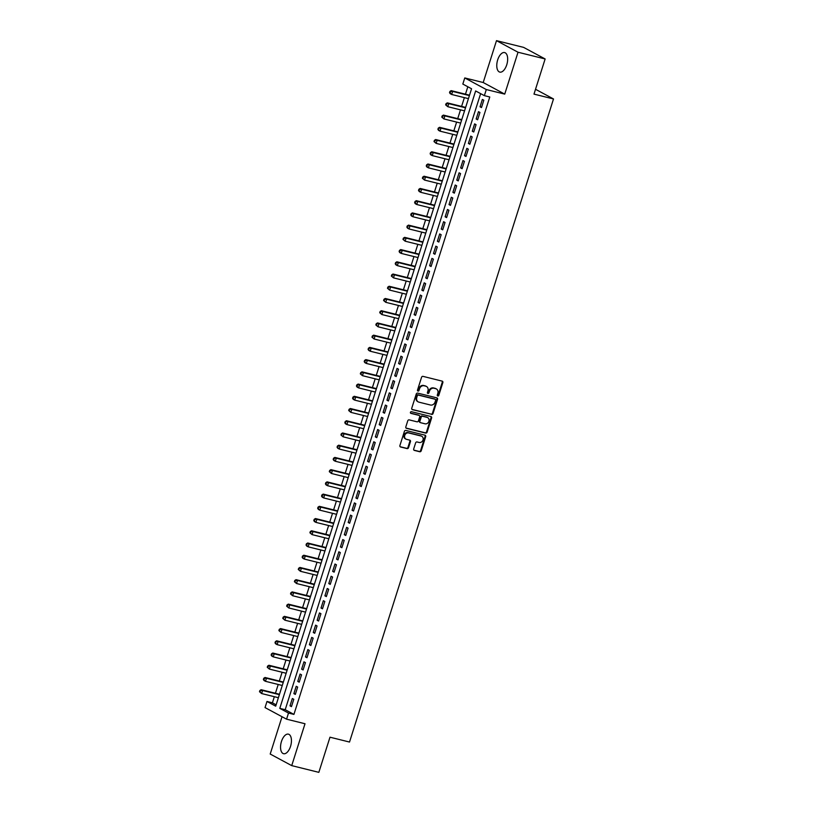 <?xml version="1.0" encoding="UTF-8"?>
<svg xmlns="http://www.w3.org/2000/svg" width="813" height="813" viewBox="0 0 813 813"><rect width="100%" height="100%" fill="white"/><g stroke="black" fill="none" stroke-linecap="round" stroke-linejoin="round"><path stroke-width="1.22" d="M437.79 396.002A0.884 0.762 118.3 0 0 438.796 395.342L442.851 382.588A1.27 1.087 118.3 0 0 442.16 381.124L423.004 376.368A1.27 1.087 118.3 0 0 421.551 377.313L417.506 390.057A0.884 0.762 118.3 0 0 419 390.433L419.528 388.777A4.055 3.486 118.3 0 1 424.152 385.789L425.748 386.185A4.055 3.486 118.3 0 1 426.449 386.449A4.055 3.486 118.3 0 1 427.933 390.87L427.414 392.516A0.884 0.762 118.3 0 0 428.898 392.882L429.427 391.236A4.055 3.486 118.3 0 1 434.051 388.238L435.646 388.634A4.055 3.486 118.3 0 1 436.347 388.909A4.055 3.486 118.3 0 1 437.831 393.319L437.313 394.976A0.884 0.762 118.3 0 0 437.79 396.002M437.384 395.707A0.884 0.762 118.3 0 0 438.217 395.027L442.262 382.283A1.27 1.087 118.3 0 0 442.059 381.104M417.587 390.789A0.884 0.762 118.3 0 0 418.421 390.118L418.939 388.462L419.528 388.777M427.486 393.248A0.884 0.762 118.3 0 0 428.319 392.577L428.847 390.921L429.427 391.236M290.536 746.375A10.061 5.03 -76.1 0 0 288.422 734.159A10.061 5.03 -76.1 0 0 281.461 741.486A10.061 5.03 -76.1 0 0 283.574 753.702A10.061 5.03 -76.1 0 0 290.536 746.375M506.753 64.786A10.061 5.03 -76.1 0 0 504.639 52.571A10.061 5.03 -76.1 0 0 497.678 59.898A10.061 5.03 -76.1 0 0 499.792 72.103A10.061 5.03 -76.1 0 0 506.753 64.786M413.695 448.949A1.27 1.087 118.3 0 0 414.386 450.412L419.762 451.754A1.27 1.087 118.3 0 0 421.205 450.819L425.697 436.652A1.27 1.087 118.3 0 0 425.016 435.189L405.85 430.433A1.27 1.087 118.3 0 0 404.407 431.368L399.915 445.534A1.27 1.087 118.3 0 0 400.596 446.998L407.089 448.603A1.27 1.087 118.3 0 0 408.533 447.668L410.453 441.611A1.27 1.087 118.3 0 0 409.772 440.148L406.551 439.345A3.384 2.906 118.3 0 1 408.593 432.923L421.205 436.063A3.384 2.906 118.3 0 1 419.173 442.475L417.069 441.957A1.27 1.087 118.3 0 0 415.626 442.892L413.695 448.949M288.503 713.062L286.572 719.17L265.038 707.584L266.979 701.467L275.709 706.172L471.56 88.759L462.831 84.064L464.772 77.946L486.296 89.542L484.365 95.649L475.635 90.954L279.784 708.357L288.503 713.062L293.93 714.403L489.782 96.991L484.365 95.649M545.137 58.963L518.023 52.235L496.499 40.65L523.613 47.378L545.137 58.963L533.989 94.115L553.511 98.962L349.509 742.045L329.987 737.198L318.838 772.35L291.725 765.622L305.007 723.743L286.572 719.17M496.499 40.65L483.207 82.52L504.741 94.115L518.023 52.235M504.741 94.115L486.296 89.542M431.601 414.427A1.27 1.087 118.3 0 0 433.044 413.492L437.536 399.335A1.27 1.087 118.3 0 0 436.855 397.872L417.689 393.116A1.27 1.087 118.3 0 0 416.246 394.051L411.754 408.207A1.27 1.087 118.3 0 0 412.435 409.671L431.012 414.112A1.27 1.087 118.3 0 0 432.465 413.177L436.957 399.02A1.27 1.087 118.3 0 0 436.744 397.842M431.612 417.994L427.12 432.15A1.27 1.087 118.3 0 1 425.677 433.095L406.52 428.339A1.27 1.087 118.3 0 1 405.829 426.866L407.75 420.809A1.27 1.087 118.3 0 1 409.203 419.874L416.967 421.805A1.27 1.087 118.3 0 0 418.421 420.87L419.691 416.845A1.27 1.087 118.3 0 0 419.01 415.382L410.921 413.37A0.884 0.762 118.3 0 1 411.449 411.693L430.931 416.53A1.27 1.087 118.3 0 1 431.612 417.994L431.032 417.679L426.54 431.845L427.12 432.15M282.03 716.731L270.201 754.037L291.725 765.622M481.489 107.56L483.816 100.223L482.363 99.44L480.036 106.777L481.489 107.56M477.617 119.785L479.944 112.448L478.491 111.666L476.164 119.003L477.617 119.785M473.735 132.011L476.062 124.674L474.609 123.891L472.282 131.228L473.735 132.011M469.863 144.236L472.19 136.909L470.727 136.117L468.4 143.454L469.863 144.236M465.981 156.462L468.308 149.135L466.855 148.352L464.528 155.679L465.981 156.462M462.099 168.687L464.426 161.36L462.973 160.578L460.646 167.905L462.099 168.687M458.227 180.913L460.554 173.586L459.101 172.803L456.774 180.13L458.227 180.913M454.345 193.148L456.672 185.811L455.219 185.029L452.892 192.356L454.345 193.148M450.463 205.374L452.79 198.037L451.337 197.254L449.01 204.581L450.463 205.374M446.591 217.599L448.918 210.262L447.465 209.48L445.138 216.817L446.591 217.599M442.709 229.825L445.036 222.488L443.583 221.705L441.256 229.042L442.709 229.825M438.837 242.05L441.164 234.713L439.701 233.931L437.374 241.268L438.837 242.05M434.955 254.276L437.282 246.939L435.829 246.156L433.502 253.493L434.955 254.276M431.073 266.501L433.4 259.164L431.947 258.382L429.62 265.719L431.073 266.501M427.201 278.727L429.528 271.39L428.075 270.607L425.748 277.944L427.201 278.727M423.319 290.952L425.646 283.615L424.193 282.833L421.866 290.17L423.319 290.952M419.437 303.178L421.764 295.841L420.311 295.058L417.984 302.395L419.437 303.178M415.565 315.403L417.892 308.066L416.439 307.284L414.112 314.621L415.565 315.403M411.683 327.629L414.01 320.292L412.557 319.509L410.23 326.846L411.683 327.629M407.811 339.854L410.138 332.517L408.675 331.734L406.348 339.072L407.811 339.854M403.929 352.08L406.256 344.742L404.803 343.96L402.476 351.297L403.929 352.08M400.047 364.305L402.374 356.968L400.921 356.185L398.594 363.523L400.047 364.305M396.175 376.531L398.502 369.193L397.049 368.411L394.722 375.748L396.175 376.531M392.293 388.756L394.62 381.419L393.167 380.636L390.84 387.974L392.293 388.756M388.411 400.982L390.738 393.644L389.285 392.862L386.958 400.199L388.411 400.982M384.539 413.207L386.866 405.87L385.413 405.087L383.086 412.425L384.539 413.207M380.657 425.433L382.984 418.095L381.531 417.313L379.204 424.65L380.657 425.433M376.785 437.658L379.112 430.331L377.649 429.538L375.321 436.876L376.785 437.658M372.903 449.884L375.23 442.557L373.777 441.774L371.45 449.101L372.903 449.884M369.021 462.109L371.348 454.782L369.895 454L367.567 461.327L369.021 462.109M365.149 474.335L367.476 467.008L366.013 466.225L363.696 473.552L365.149 474.335M361.267 486.57L363.594 479.233L362.141 478.451L359.813 485.778L361.267 486.57M357.385 498.796L359.712 491.459L358.259 490.676L355.931 498.013L357.385 498.796M353.513 511.021L355.84 503.684L354.387 502.901L352.059 510.239L353.513 511.021M349.631 523.247L351.958 515.909L350.505 515.127L348.177 522.464L349.631 523.247M345.759 535.472L348.076 528.135L346.623 527.352L344.295 534.69L345.759 535.472M341.877 547.698L344.204 540.36L342.751 539.578L340.423 546.915L341.877 547.698M337.995 559.923L340.322 552.586L338.869 551.803L336.541 559.141L337.995 559.923M334.123 572.149L336.45 564.811L334.986 564.029L332.659 571.366L334.123 572.149M330.241 584.374L332.568 577.037L331.115 576.254L328.787 583.592L330.241 584.374M326.359 596.6L328.686 589.262L327.233 588.48L324.905 595.817L326.359 596.6M322.487 608.825L324.814 601.488L323.361 600.705L321.033 608.043L322.487 608.825M318.605 621.051L320.932 613.713L319.479 612.931L317.151 620.268L318.605 621.051M314.722 633.276L317.05 625.939L315.596 625.156L313.269 632.494L314.722 633.276M310.851 645.502L313.178 638.164L311.725 637.382L309.397 644.719L310.851 645.502M306.968 657.727L309.296 650.39L307.842 649.607L305.515 656.945L306.968 657.727M303.097 669.953L305.424 662.615L303.96 661.833L301.633 669.17L303.097 669.953M299.214 682.178L301.542 674.841L300.088 674.058L297.761 681.396L299.214 682.178M295.332 694.404L297.66 687.066L296.206 686.284L293.879 693.621L295.332 694.404M480.635 93.637L285.2 709.708L293.93 714.403M292.334 698.509L290.007 705.847L291.461 706.629L293.788 699.292L292.334 698.509M467.831 86.747L465.473 94.186M464.375 97.631L461.591 106.412M460.504 109.857L457.719 118.637M456.621 122.082L453.837 130.863M452.75 134.308L449.955 143.088M448.867 146.533L446.083 155.313M444.985 158.759L442.201 167.539M441.113 170.984L438.329 179.764M437.231 183.21L434.447 191.99M433.349 195.435L430.565 204.215M429.477 207.661L426.693 216.441M425.595 219.886L422.811 228.666M421.713 232.112L418.929 240.892M417.841 244.337L415.057 253.117M413.959 256.562L411.175 265.343M410.087 268.798L407.303 277.568M406.205 281.024L403.421 289.794M402.323 293.249L399.539 302.019M398.451 305.475L395.667 314.245M394.569 317.7L391.785 326.47M390.687 329.926L387.903 338.706M386.815 342.151L384.031 350.931M382.933 354.377L380.149 363.157M379.061 366.602L376.277 375.382M375.179 378.828L372.395 387.608M371.297 391.053L368.513 399.833M367.425 403.278L364.641 412.059M363.543 415.504L360.759 424.284M359.661 427.729L356.877 436.51M355.789 439.955L353.005 448.735M351.907 452.18L349.123 460.961M348.035 464.406L345.251 473.186M344.153 476.631L341.369 485.412M340.271 488.857L337.486 497.637M336.399 501.082L333.615 509.863M332.517 513.308L329.732 522.088M328.635 525.533L325.85 534.314M324.763 537.759L321.978 546.539M320.881 549.995L318.096 558.765M317.009 562.22L314.225 570.99M313.127 574.445L310.342 583.216M309.245 586.671L306.46 595.441M305.373 598.896L302.588 607.667M301.491 611.122L298.706 619.892M297.609 623.347L294.824 632.128M293.737 635.573L290.952 644.353M289.855 647.798L287.07 656.579M285.983 660.024L283.198 668.804M282.101 672.249L279.316 681.03M278.219 684.475L275.434 693.255M274.347 696.7L272.406 702.818L276.135 704.82M553.511 98.962L535.523 89.278M272.406 702.818L266.979 701.467M483.207 82.52L464.772 77.946M285.2 709.708L279.784 708.357M480.036 106.777L481.621 107.174M476.164 119.003L477.739 119.399M472.282 131.228L473.857 131.625M468.4 143.454L469.985 143.85M464.528 155.679L466.103 156.076M460.646 167.905L462.231 168.301M456.774 180.13L458.349 180.527M452.892 192.356L454.467 192.752M449.01 204.581L450.595 204.978M445.138 216.817L446.713 217.203M441.256 229.042L442.831 229.429M437.374 241.268L438.959 241.654M433.502 253.493L435.077 253.88M429.62 265.719L431.205 266.105M425.748 277.944L427.323 278.331M421.866 290.17L423.441 290.556M417.984 302.395L419.569 302.782M414.112 314.621L415.687 315.007M410.23 326.846L411.805 327.233M406.348 339.072L407.933 339.468M402.476 351.297L404.051 351.694M398.594 363.523L400.179 363.919M394.722 375.748L396.297 376.145M390.84 387.974L392.415 388.37M386.958 400.199L388.543 400.596M383.086 412.425L384.661 412.821M379.204 424.65L380.779 425.047M375.321 436.876L376.907 437.272M371.45 449.101L373.025 449.498M367.567 461.327L369.143 461.723M363.696 473.552L365.271 473.949M359.813 485.778L361.389 486.174M355.931 498.013L357.517 498.399M352.059 510.239L353.635 510.625M348.177 522.464L349.753 522.85M344.295 534.69L345.881 535.076M340.423 546.915L341.999 547.301M336.541 559.141L338.117 559.527M332.659 571.366L334.245 571.752M328.787 583.592L330.363 583.978M324.905 595.817L326.491 596.203M321.033 608.043L322.609 608.429M317.151 620.268L318.726 620.654M313.269 632.494L314.855 632.89M309.397 644.719L310.973 645.115M305.515 656.945L307.09 657.341M301.633 669.17L303.219 669.566M297.761 681.396L299.336 681.792M293.879 693.621L295.465 694.017M290.007 705.847L291.582 706.243M436.053 388.766A4.055 3.486 118.3 0 0 435.768 388.594A4.055 3.486 118.3 0 0 435.067 388.319L435.646 388.634M428.847 390.921A4.055 3.486 118.3 0 1 433.471 387.923L435.067 388.319M426.144 386.307A4.055 3.486 118.3 0 0 425.87 386.134A4.055 3.486 118.3 0 0 425.158 385.87L425.748 386.185M418.939 388.462A4.055 3.486 118.3 0 1 423.563 385.474L425.158 385.87M411.957 409.386L431.012 414.112M435.626 400.281A0.884 0.762 118.3 0 0 435.148 399.254L418.329 395.088A0.884 0.762 118.3 0 0 417.313 395.738L416.764 397.476A4.055 3.486 118.3 0 0 418.248 401.896A4.055 3.486 118.3 0 0 418.949 402.161L430.453 405.016A4.055 3.486 118.3 0 0 435.077 402.018L435.626 400.281M434.853 399.102A0.884 0.762 118.3 0 0 434.569 398.949L435.148 399.254M417.963 401.724A4.055 3.486 118.3 0 1 417.669 401.581A4.055 3.486 118.3 0 1 416.185 397.171L416.734 395.423A0.884 0.762 118.3 0 1 417.75 394.772L434.569 398.949M406.043 428.045L425.097 432.78A1.27 1.087 118.3 0 0 426.54 431.845M418.837 415.291A1.27 1.087 118.3 0 0 418.431 415.067L410.535 413.116M425.036 423.807A3.384 2.906 118.3 0 0 427.069 417.384L422.628 416.276A1.27 1.087 118.3 0 0 421.185 417.221L419.904 421.236A1.27 1.087 118.3 0 0 420.595 422.699L425.036 423.807M427.364 417.476A3.384 2.906 118.3 0 0 426.49 417.069L427.069 417.384M420.006 422.384A1.27 1.087 118.3 0 1 419.325 420.921L420.606 416.906A1.27 1.087 118.3 0 1 422.049 415.971L426.49 417.069M431.032 417.679A1.27 1.087 118.3 0 0 430.829 416.5M421.49 436.144A3.384 2.906 118.3 0 0 420.626 435.748L421.205 436.063M405.687 438.949A3.384 2.906 118.3 0 1 408.004 432.618L420.626 435.748M400.118 446.713L406.51 448.298A1.27 1.087 118.3 0 0 407.953 447.353L409.874 441.296A1.27 1.087 118.3 0 0 409.671 440.118M413.908 450.128L419.173 451.439A1.27 1.087 118.3 0 0 420.626 450.504L425.118 436.337A1.27 1.087 118.3 0 0 424.904 435.168M469.518 95.192L451.174 90.639L452.638 91.422L451.662 94.471L468.43 98.637M469.396 95.578L452.638 91.422L449.914 91.442L449.528 92.662L450.107 92.977L450.493 91.747M450.107 92.977L451.662 94.471L450.209 93.688L449.528 92.662M449.914 91.442L451.174 90.639M465.646 107.418L447.302 102.865L448.756 103.647L447.79 106.696L464.548 110.863M465.524 107.804L448.756 103.647L446.032 103.668L445.646 104.887L446.235 105.202L446.622 103.973M446.235 105.202L447.79 106.696L445.646 104.887M446.032 103.668L447.302 102.865M461.764 119.643L443.42 115.09L444.874 115.873L443.908 118.932L460.676 123.088M461.642 120.029L444.874 115.873L442.16 115.893L441.774 117.113L442.353 117.428L442.739 116.198M442.353 117.428L443.908 118.932L441.774 117.113M442.16 115.893L443.42 115.09M457.892 131.869L439.548 127.316L441.002 128.098L440.026 131.157L456.794 135.314M457.76 132.255L441.002 128.098L438.278 128.119L437.892 129.338L438.471 129.653L438.857 128.424M438.471 129.653L440.026 131.157L438.573 130.375L437.892 129.338M438.278 128.119L439.548 127.316M454.01 144.094L435.666 139.541L437.12 140.324L436.154 143.383L452.912 147.539M453.888 144.48L437.12 140.324L434.406 140.344L434.01 141.564L434.599 141.879L434.985 140.659M434.599 141.879L436.154 143.383L434.01 141.564M434.406 140.344L435.666 139.541M450.128 156.32L431.784 151.767L433.238 152.549L432.272 155.608L449.04 159.765M450.006 156.706L433.238 152.549L430.524 152.57L430.138 153.789L430.717 154.104L431.103 152.885M430.717 154.104L432.272 155.608L430.819 154.826L430.138 153.789M430.524 152.57L431.784 151.767M446.256 168.545L427.912 163.992L429.366 164.775L428.39 167.834L445.158 171.99M446.124 168.931L429.366 164.775L426.642 164.795L426.256 166.015L426.835 166.33L427.232 165.11M426.835 166.33L428.39 167.834L426.937 167.051L426.256 166.015M426.642 164.795L427.912 163.992M442.374 180.771L424.03 176.218L425.484 177L424.518 180.059L441.276 184.216M442.252 181.157L425.484 177L422.77 177.021L422.374 178.24L422.963 178.555L423.349 177.336M422.963 178.555L424.518 180.059L422.374 178.24M422.77 177.021L424.03 176.218M438.492 192.996L420.148 188.443L421.612 189.226L420.636 192.285L437.404 196.441M438.37 193.382L421.612 189.226L418.888 189.246L418.502 190.466L419.081 190.781L419.467 189.561M419.081 190.781L420.636 192.285L419.183 191.502L418.502 190.466M418.888 189.246L420.148 188.443M434.62 205.222L416.276 200.669L417.73 201.451L416.764 204.51L433.522 208.667M434.498 205.608L417.73 201.451L415.006 201.472L414.62 202.691L415.199 203.006L415.595 201.787M415.199 203.006L416.764 204.51L415.301 203.728L414.62 202.691M415.006 201.472L416.276 200.669M430.738 217.447L412.394 212.894L413.847 213.677L412.882 216.736L429.65 220.892M430.616 217.833L413.847 213.677L411.134 213.697L410.748 214.917L411.327 215.232L411.713 214.012M411.327 215.232L412.882 216.736L411.429 215.953L410.748 214.917M411.134 213.697L412.394 212.894M426.866 229.673L408.522 225.12L409.976 225.902L409 228.961L425.768 233.118M426.734 230.069L409.976 225.902L407.252 225.923L406.866 227.142L407.445 227.457L407.831 226.238M407.445 227.457L409 228.961L407.547 228.179L406.866 227.142M407.252 225.923L408.522 225.12M422.984 241.898L404.64 237.345L406.094 238.128L405.128 241.187L421.886 245.343M422.862 242.294L406.094 238.128L403.38 238.148L402.984 239.368L403.573 239.683L403.959 238.463M403.573 239.683L405.128 241.187L402.984 239.368M403.38 238.148L404.64 237.345M419.102 254.123L400.758 249.571L402.211 250.353L401.246 253.412L418.014 257.569M418.98 254.52L402.211 250.353L399.498 250.374L399.112 251.593L399.691 251.908L400.077 250.689M399.691 251.908L401.246 253.412L399.793 252.63L399.112 251.593M399.498 250.374L400.758 249.571M415.23 266.349L396.886 261.796L398.34 262.579L397.364 265.638L414.132 269.794M415.097 266.745L398.34 262.579L395.616 262.599L395.23 263.819L395.809 264.134L396.205 262.914M395.809 264.134L397.364 265.638L395.911 264.855L395.23 263.819M395.616 262.599L396.886 261.796M411.348 278.574L393.004 274.022L394.457 274.804L393.492 277.863L410.25 282.02M411.226 278.971L394.457 274.804L391.744 274.824L391.348 276.044L391.937 276.359L392.323 275.14M391.937 276.359L393.492 277.863L391.348 276.044M391.744 274.824L393.004 274.022M407.465 290.8L389.122 286.247L390.586 287.03L389.61 290.089L406.378 294.245M407.343 291.196L390.586 287.03L387.862 287.05L387.476 288.28L388.055 288.585L388.441 287.365M388.055 288.585L389.61 290.089L387.476 288.28M387.862 287.05L389.122 286.247M403.594 303.025L385.25 298.473L386.703 299.255L385.738 302.314L402.496 306.481M403.472 303.422L386.703 299.255L383.98 299.275L383.594 300.505L384.173 300.81L384.569 299.591M384.173 300.81L385.738 302.314L383.594 300.505M383.98 299.275L385.25 298.473M399.711 315.251L381.368 310.698L382.821 311.481L381.856 314.54L398.624 318.706M399.59 315.647L382.821 311.481L380.108 311.501L379.722 312.731L380.301 313.035L380.687 311.816M380.301 313.035L381.856 314.54L379.722 312.731M380.108 311.501L381.368 310.698M395.84 327.476L377.496 322.924L378.949 323.706L377.974 326.765L394.742 330.932M395.707 327.873L378.949 323.706L376.226 323.726L375.84 324.956L376.419 325.261L376.805 324.041M376.419 325.261L377.974 326.765L375.84 324.956M376.226 323.726L377.496 322.924M391.957 339.702L373.614 335.149L375.067 335.942L374.102 338.991L390.86 343.157M391.836 340.098L375.067 335.942L372.354 335.952L371.958 337.182L372.547 337.497L372.933 336.267M372.547 337.497L374.102 338.991L371.958 337.182M372.354 335.952L373.614 335.149M388.075 351.927L369.732 347.385L371.185 348.167L370.22 351.216L386.988 355.383M387.953 352.324L371.185 348.167L368.472 348.177L368.086 349.407L368.665 349.722L369.051 348.492M368.665 349.722L370.22 351.216L368.767 350.433L368.086 349.407M368.472 348.177L369.732 347.385M384.203 364.153L365.86 359.61L367.313 360.393L366.338 363.441L383.106 367.608M384.071 364.549L367.313 360.393L364.59 360.403L364.204 361.633L364.783 361.948L365.179 360.718M364.783 361.948L366.338 363.441L364.885 362.659L364.204 361.633M364.59 360.403L365.86 359.61M380.321 376.389L361.978 371.836L363.431 372.618L362.466 375.667L379.224 379.834M380.199 376.775L363.431 372.618L360.718 372.639L360.322 373.858L360.911 374.173L361.297 372.943M360.911 374.173L362.466 375.667L360.322 373.858M360.718 372.639L361.978 371.836M376.439 388.614L358.096 384.061L359.559 384.844L358.584 387.892L375.352 392.059M376.317 389L359.559 384.844L356.836 384.864L356.45 386.084L357.029 386.399L357.415 385.169M357.029 386.399L358.584 387.892L357.131 387.11L356.45 386.084M356.836 384.864L358.096 384.061M372.567 400.839L354.224 396.287L355.677 397.069L354.712 400.118L371.47 404.285M372.445 401.226L355.677 397.069L352.954 397.09L352.568 398.309L353.147 398.624L353.543 397.394M353.147 398.624L354.712 400.118L353.249 399.335L352.568 398.309M352.954 397.09L354.224 396.287M368.685 413.065L350.342 408.512L351.795 409.295L350.83 412.354L367.588 416.51M368.563 413.451L351.795 409.295L349.082 409.315L348.696 410.535L349.275 410.85L349.661 409.62M349.275 410.85L350.83 412.354L348.696 410.535M349.082 409.315L350.342 408.512M364.803 425.29L346.47 420.738L347.923 421.52L346.948 424.579L363.716 428.736M364.681 425.677L347.923 421.52L345.2 421.541L344.814 422.76L345.393 423.075L345.779 421.856M345.393 423.075L346.948 424.579L345.495 423.797L344.814 422.76M345.2 421.541L346.47 420.738M360.931 437.516L342.588 432.963L344.041 433.746L343.076 436.805L359.834 440.961M360.809 437.902L344.041 433.746L341.318 433.766L340.932 434.985L341.521 435.301L341.907 434.081M341.521 435.301L343.076 436.805L340.932 434.985M341.318 433.766L342.588 432.963M357.049 449.741L338.706 445.189L340.159 445.971L339.194 449.03L355.962 453.187M356.927 450.128L340.159 445.971L337.446 445.991L337.06 447.211L337.639 447.526L338.025 446.307M337.639 447.526L339.194 449.03L337.741 448.248L337.06 447.211M337.446 445.991L338.706 445.189M353.177 461.967L334.834 457.414L336.287 458.197L335.312 461.256L352.08 465.412M353.045 462.353L336.287 458.197L333.564 458.217L333.178 459.436L333.757 459.752L334.143 458.532M333.757 459.752L335.312 461.256L333.858 460.473L333.178 459.436M333.564 458.217L334.834 457.414M349.295 474.192L330.952 469.64L332.405 470.422L331.44 473.481L348.198 477.638M349.173 474.579L332.405 470.422L329.692 470.442L329.295 471.662L329.885 471.977L330.271 470.757M329.885 471.977L331.44 473.481L329.295 471.662M329.692 470.442L330.952 469.64M345.413 486.418L327.07 481.865L328.533 482.648L327.558 485.707L344.326 489.863M345.291 486.804L328.533 482.648L325.81 482.668L325.424 483.887L326.003 484.202L326.389 482.983M326.003 484.202L327.558 485.707L326.104 484.924L325.424 483.887M325.81 482.668L327.07 481.865M341.541 498.643L323.198 494.091L324.651 494.873L323.676 497.932L340.444 502.088M341.419 499.03L324.651 494.873L321.928 494.893L321.541 496.113L322.121 496.428L322.517 495.208M322.121 496.428L323.676 497.932L322.222 497.15L321.541 496.113M321.928 494.893L323.198 494.091M337.659 510.869L319.316 506.316L320.769 507.099L319.804 510.158L336.562 514.314M337.537 511.255L320.769 507.099L318.056 507.119L317.67 508.338L318.249 508.653L318.635 507.434M318.249 508.653L319.804 510.158L318.35 509.375L317.67 508.338M318.056 507.119L319.316 506.316M333.777 523.094L315.444 518.542L316.897 519.324L315.922 522.383L332.69 526.539M333.655 523.491L316.897 519.324L314.174 519.344L313.788 520.564L314.367 520.879L314.753 519.659M314.367 520.879L315.922 522.383L314.468 521.6L313.788 520.564M314.174 519.344L315.444 518.542M329.905 535.32L311.562 530.767L313.015 531.55L312.05 534.608L328.808 538.765M329.783 535.716L313.015 531.55L310.292 531.57L309.905 532.789L310.495 533.104L310.881 531.885M310.495 533.104L312.05 534.608L309.905 532.789M310.292 531.57L311.562 530.767M326.023 547.545L307.68 542.993L309.133 543.775L308.168 546.834L324.936 550.99M325.901 547.942L309.133 543.775L306.42 543.795L306.034 545.015L306.613 545.33L306.999 544.11M306.613 545.33L308.168 546.834L306.714 546.051L306.034 545.015M306.42 543.795L307.68 542.993M322.151 559.771L303.808 555.218L305.261 556.001L304.286 559.059L321.054 563.216M322.019 560.167L305.261 556.001L302.538 556.021L302.151 557.24L302.731 557.555L303.117 556.336M302.731 557.555L304.286 559.059L302.832 558.277L302.151 557.24M302.538 556.021L303.808 555.218M318.269 571.996L299.926 567.444L301.379 568.226L300.414 571.285L317.172 575.441M318.147 572.393L301.379 568.226L298.666 568.246L298.269 569.466L298.859 569.781L299.245 568.561M298.859 569.781L300.414 571.285L298.269 569.466M298.666 568.246L299.926 567.444M314.387 584.222L296.044 579.669L297.507 580.452L296.532 583.51L313.3 587.677M314.265 584.618L297.507 580.452L294.784 580.472L294.397 581.702L294.977 582.006L295.363 580.787M294.977 582.006L296.532 583.51L294.397 581.702M294.784 580.472L296.044 579.669M310.515 596.447L292.172 591.894L293.625 592.677L292.65 595.736L309.418 599.903M310.383 596.844L293.625 592.677L290.902 592.697L290.515 593.927L291.095 594.232L291.491 593.012M291.095 594.232L292.65 595.736L290.515 593.927M290.902 592.697L292.172 591.894M306.633 608.673L288.29 604.12L289.743 604.902L288.778 607.961L305.536 612.128M306.511 609.069L289.743 604.902L287.03 604.923L286.643 606.152L287.223 606.457L287.609 605.238M287.223 606.457L288.778 607.961L286.643 606.152M287.03 604.923L288.29 604.12M302.751 620.898L284.408 616.345L285.871 617.138L284.896 620.187L301.664 624.354M302.629 621.295L285.871 617.138L283.148 617.148L282.761 618.378L283.341 618.683L283.727 617.463M283.341 618.683L284.896 620.187L282.761 618.378M283.148 617.148L284.408 616.345M298.879 633.124L280.536 628.571L281.989 629.364L281.024 632.412L297.782 636.579M298.757 633.52L281.989 629.364L279.266 629.374L278.879 630.603L279.469 630.918L279.855 629.689M279.469 630.918L281.024 632.412L278.879 630.603M279.266 629.374L280.536 628.571M294.997 645.349L276.654 640.807L278.107 641.589L277.142 644.638L293.91 648.804M294.875 645.746L278.107 641.589L275.394 641.599L275.007 642.829L275.587 643.144L275.973 641.914M275.587 643.144L277.142 644.638L275.688 643.855L275.007 642.829M275.394 641.599L276.654 640.807M291.125 657.585L272.782 653.032L274.235 653.815L273.259 656.863L290.028 661.03M290.993 657.971L274.235 653.815L271.512 653.825L271.125 655.054L271.705 655.369L272.091 654.14M271.705 655.369L273.259 656.863L271.806 656.081L271.125 655.054M271.512 653.825L272.782 653.032M287.243 669.81L268.9 665.258L270.353 666.04L269.388 669.089L286.146 673.255M287.121 670.197L270.353 666.04L267.64 666.06L267.243 667.28L267.833 667.595L268.219 666.365M267.833 667.595L269.388 669.089L267.243 667.28M267.64 666.06L268.9 665.258M283.361 682.036L265.018 677.483L266.471 678.266L265.505 681.314L282.274 685.481M283.239 682.422L266.471 678.266L263.758 678.286L263.371 679.505L263.951 679.82L264.337 678.591M263.951 679.82L265.505 681.314L264.052 680.532L263.371 679.505M263.758 678.286L265.018 677.483M279.489 694.261L261.146 689.709L262.599 690.491L261.623 693.55L278.392 697.706M279.357 694.648L262.599 690.491L259.875 690.511L259.489 691.731L260.069 692.046L260.465 690.816M260.069 692.046L261.623 693.55L259.489 691.731M259.875 690.511L261.146 689.709M438.217 395.027L438.796 395.342M418.421 390.118L419 390.433M428.319 392.577L428.898 392.882M433.471 387.923L434.051 388.238M423.563 385.474L424.152 385.789M442.262 382.283L442.851 382.588M436.957 399.02L437.536 399.335M432.465 413.177L433.044 413.492M417.75 394.772L418.329 395.088M416.734 395.423L417.313 395.738M416.185 397.171L416.764 397.476M425.097 432.78L425.677 433.095M418.431 415.067L419.01 415.382M422.049 415.971L422.628 416.276M420.606 416.906L421.185 417.221M419.325 420.921L419.904 421.236M408.004 432.618L408.593 432.923M409.874 441.296L410.453 441.611M407.953 447.353L408.533 447.668M406.51 448.298L407.089 448.603M425.118 436.337L425.697 436.652M420.626 450.504L421.205 450.819M419.173 451.439L419.762 451.754M435.768 388.594L436.347 388.909M425.87 386.134L426.449 386.449M434.721 399L435.301 399.315M417.669 401.581L418.248 401.896M418.644 415.158L419.223 415.463M427.079 417.293L427.658 417.608M419.793 422.303L420.372 422.618M421.215 435.971L421.795 436.286M405.382 438.807L405.961 439.122"/></g></svg>
